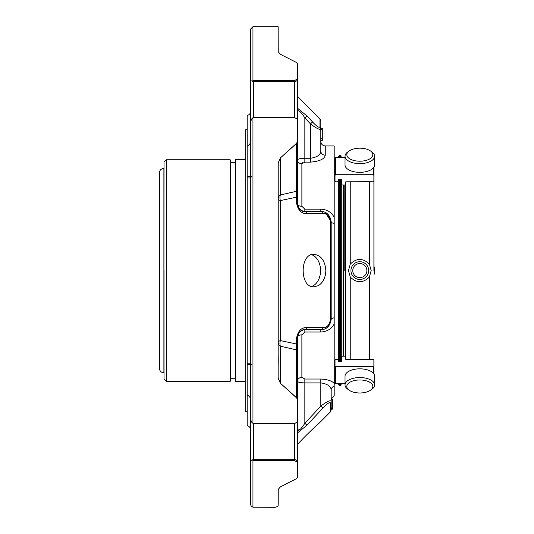 <?xml version="1.0" encoding="UTF-8"?>
<svg xmlns="http://www.w3.org/2000/svg" width="534" height="534" viewBox="0 0 534 534"><rect width="100%" height="100%" fill="white"/><g stroke="black" fill="none" stroke-linecap="round" stroke-linejoin="round"><path stroke-width="0.8" d="M373.913 270.584L373.913 167.202L373.913 270.584M365.283 275.057A7.055 7.055 0 0 1 353.221 273.074A7.055 7.055 0 0 1 360.971 263.622A7.055 7.055 0 0 1 365.283 275.057M359.823 148.185A13.016 6.508 180 0 1 370.456 150.942A13.016 6.508 180 0 1 368.493 159.553A13.016 6.508 180 0 1 351.152 159.553A13.016 6.508 180 0 1 349.196 150.942A13.016 6.508 180 0 1 359.823 148.185M359.823 379.961A13.016 6.508 0 0 1 371.384 383.479A13.016 6.508 0 0 1 370.456 390.234A13.016 6.508 0 0 1 349.196 390.234A13.016 6.508 0 0 1 348.261 383.479A13.016 6.508 0 0 1 359.823 379.961M344.19 270.584L344.19 184.978L344.19 270.584M366.691 276.212A8.878 8.878 0 0 1 351.519 273.722A8.878 8.878 0 0 1 361.264 261.827A8.878 8.878 0 0 1 366.691 276.212M370.456 150.942L371.904 151.963A14.792 7.396 180 0 1 374.621 156.235A14.792 7.396 180 0 1 359.823 163.631A14.792 7.396 180 0 1 345.031 156.235A14.792 7.396 180 0 1 347.747 151.963L349.196 150.942M374.621 156.235L374.621 164.946A14.792 7.396 180 0 1 359.823 172.342A14.792 7.396 180 0 1 345.031 164.946L345.031 156.235M349.196 390.234L347.747 389.206A14.792 7.396 0 0 1 345.031 384.934A14.792 7.396 0 0 1 359.823 377.538A14.792 7.396 0 0 1 374.621 384.934A14.792 7.396 0 0 1 371.904 389.206L370.456 390.234M345.031 384.934L345.031 376.223A14.792 7.396 0 0 1 359.823 368.827A14.792 7.396 0 0 1 374.621 376.223L374.621 384.934M373.913 275.09A14.792 14.792 0 0 0 373.913 266.079M345.732 356.599L345.732 184.57M369.408 264.15C363.02 257.902 356.632 257.902 350.244 264.15L348.462 270.584L350.244 277.019C356.632 283.26 363.02 283.26 369.408 277.019L371.183 270.584L369.408 264.15L369.408 181.734L345.772 181.814L345.772 184.404L345.017 184.978L342.387 184.978L341.64 184.404L341.64 179.504L338.556 179.504L338.556 181.233L337.828 181.794L335.592 181.794L335.025 181.233L335.025 158.177L335.773 157.47L345.031 157.47M335.025 175.306L335.773 174.725L335.773 157.47M373.126 168.183L373.126 174.725L335.773 174.725M373.126 174.725L373.88 175.306L373.88 181.233L373.126 181.814L369.408 181.734M373.88 167.255L373.88 175.306M341.64 356.765L341.64 361.665L341.64 356.765L342.387 356.191L345.017 356.191L345.772 356.765L345.772 359.362L373.126 359.362L373.88 359.936L373.88 373.913M345.031 383.699L335.773 383.699L335.025 382.991L335.025 359.936L335.592 359.375L337.828 359.375L338.556 359.936L338.556 361.665L341.64 361.665M373.88 365.863L373.126 366.444L335.773 366.444L335.025 365.863M345.772 356.765L345.772 359.362M345.772 181.814L345.772 184.404M341.64 184.404L341.64 179.504M341.94 356.318L341.94 184.851M278.214 356.378L278.214 364.321L278.214 356.378M278.214 176.847L278.214 184.791M280.377 54.281L296.557 62.545L280.377 54.281L278.141 51.691A2.957 2.657 180 0 1 278.214 52.192L278.141 26.7L278.194 52.125M278.214 198.675A7.396 2.703 180 0 0 280.383 200.584A7.396 5.554 76.3 0 1 280.383 194.97A7.396 5.233 -0 0 0 278.214 198.675M296.557 143.306A2.957 1.121 48.9 0 1 296.577 143.419A2.957 2.089 0 0 0 297.445 141.937A2.957 1.562 180 0 0 297.371 141.59L296.557 143.306L280.377 157.93A2.957 1.001 47.3 0 1 280.383 157.951L278.214 163.324L278.214 342.501A7.396 5.233 180 0 0 280.383 346.199A7.396 5.554 103.7 0 1 280.383 340.585A7.396 2.703 0 0 0 278.214 342.501M280.377 383.238L278.141 378.132A2.957 1.302 0 0 0 278.214 377.845L280.383 383.218L296.577 397.75A2.957 1.121 131.1 0 1 296.557 397.863L280.377 383.238A2.957 1.001 -47.3 0 0 280.383 383.218L280.383 346.199L296.577 349.91L296.577 337.969C298.025 330.86 301.483 327.382 306.937 327.529A2.957 2.156 90 0 1 304.847 329.765C301.33 329.338 298.866 331.801 297.445 337.161A2.957 1.141 180 0 1 296.577 337.969M278.214 504.343L278.214 488.97A2.957 2.657 0 0 1 278.141 489.478L278.214 504.343M320.821 128.22L322.302 128.22L322.302 140.382L320.821 140.382L320.821 151.089L320.821 129.088A2.957 2.797 180 0 0 319.953 127.112L319.953 118.815L297.445 96.3M322.302 140.082L320.821 140.082L322.302 140.088M306.937 327.529L322.916 327.609C326.795 327.729 329.258 325.239 330.312 320.14A2.957 1.035 0 0 0 331.18 319.405L331.18 221.764A2.957 1.035 -0 0 0 330.312 221.029C329.264 215.936 326.801 213.446 322.916 213.56L306.937 213.64C301.49 213.794 298.032 210.316 296.577 203.2L296.577 143.419L280.383 157.951L280.383 194.97L296.577 191.259A2.957 2.089 0 0 0 297.445 189.777L297.445 204.008C298.853 209.361 301.323 211.824 304.847 211.404L320.821 211.404C326.581 211.551 330.032 215.002 331.18 221.764L325.126 212.345M297.445 184.791L297.445 198.027A2.957 1.242 0 0 0 296.577 197.146L280.383 200.584L280.383 340.585L296.577 344.023A2.957 1.242 180 0 0 297.445 343.142L297.445 351.392A2.957 2.089 180 0 0 296.577 349.91L296.577 397.75A2.957 2.089 180 0 1 297.445 399.232L297.445 420.959A2.957 1.829 180 0 1 297.371 421.366L297.371 399.579L296.557 397.863M250.693 28.956L250.693 80.547L250.693 28.956L252.949 26.7L252.949 80.641L294.488 80.694L297.371 78.892L297.345 63.386A2.957 2.957 0 0 1 297.445 64.167L297.445 79.412L297.445 64.167A2.957 2.51 0 0 0 297.371 63.606L296.557 62.545M297.445 108.162L306.937 115.945L312.557 121.959C316.442 126.131 318.905 127.846 319.953 127.112M312.557 121.959L306.937 115.945L304.847 117.907C301.33 112.38 298.866 110.024 297.445 110.845C298.853 110.017 301.323 112.367 304.847 117.907L310.468 123.915L312.557 121.959M280.377 157.93L278.141 163.037A2.957 1.302 0 0 1 278.214 163.324M278.141 378.132L278.141 163.037M296.557 478.624L280.377 486.895L296.557 478.624L297.371 477.563L296.557 478.624M278.141 505.004C278.294 505.958 277.333 506.726 275.257 507.3L252.949 507.213C251.367 506.372 250.62 505.418 250.693 504.343L250.693 410.613M297.371 462.277A2.957 2.323 0 0 0 297.445 461.756L297.445 477.002A2.957 2.957 0 0 1 297.345 477.783L297.371 462.277L294.488 460.475L253.657 460.475L253.657 459.667A2.957 2.089 180 0 0 252.008 460.014L253.657 460.475M280.377 486.895L278.141 489.478L278.214 488.884M300.422 429.102L297.445 430.324C298.853 431.152 301.323 428.802 304.847 423.262L320.821 406.107C326.581 401.735 330.032 400.053 331.18 401.074L331.18 390.08L331.18 399.372L332.655 399.372L332.655 407.903L331.18 408.029L332.655 407.903M313.485 418.215L322.916 408.043L306.937 425.224L297.445 433.007M332.655 408.69L331.18 408.69L331.18 409.124L332.655 409.117L332.655 408.029M297.445 444.642C302.237 438.714 319.239 422.694 318.785 423.522L330.312 412.001L331.18 409.912L331.18 390.08C330.953 386.309 327.502 383.913 320.821 382.905L320.821 379.04C327.062 379.32 331.521 380.735 334.197 383.279L334.197 386.189A4.439 4.112 180 0 0 331.18 390.08M327.649 403.624L329.585 402.556M331.18 401.074A2.957 2.77 -0 0 1 330.312 403.036C329.264 402.149 326.801 403.817 322.916 408.043L320.821 406.107L320.821 382.905L304.847 382.905C300.308 382.805 297.845 382.231 297.445 381.176C297.839 382.231 300.308 382.805 304.847 382.905L304.847 379.04L320.821 379.04M306.937 425.224L304.847 423.262L304.847 382.905M322.916 327.609A2.957 2.176 90 0 1 320.821 329.765L304.847 329.765L304.847 332.014L301.884 334.871A4.439 2.29 0 0 0 297.445 337.154L297.445 343.142M318.317 285.663L313.945 286.838C299.567 287.886 299.574 253.296 313.945 254.331C321.061 255.279 325.026 260.699 325.847 270.584C325.566 277.66 323.057 282.686 318.317 285.663M322.916 213.56A2.957 2.176 -90 0 0 320.821 211.404L320.821 209.154C327.062 209.488 331.521 212.218 334.197 217.331L334.197 223.352A4.439 1.675 0 0 1 331.18 221.764M306.937 213.64A2.957 2.156 -90 0 0 304.847 211.404L304.847 209.154L320.821 209.154M296.577 203.2A2.957 1.141 0 0 1 297.445 204.008A4.439 2.29 -0 0 0 301.884 206.298L304.847 209.154M319.953 118.815L320.821 120.904L320.821 129.088C319.692 129.982 316.241 128.253 310.468 123.915L310.468 158.264C317.129 157.276 320.58 154.887 320.821 151.089L320.821 141.503C321.088 144.2 322.563 145.675 325.259 145.942L325.259 155.2C324.552 159.019 319.619 161.328 310.468 162.129L310.468 158.264L304.847 158.264L304.847 117.907M322.302 129.268L320.821 129.268M322.302 138.727L320.821 138.727M322.302 140.382L320.821 140.382M252.949 80.641L252.008 81.155A2.957 2.089 0 0 0 253.657 81.508L253.657 80.694M294.488 80.694L294.488 81.508A2.957 2.089 0 0 0 297.445 79.412A2.957 2.323 180 0 0 297.371 78.892M297.371 141.59L297.371 119.803A2.957 1.829 0 0 1 297.445 120.21L297.445 189.777M297.371 119.803L297.244 119.149L294.488 117.547L294.488 81.508L253.657 81.508L253.657 117.547L294.488 117.547M297.251 119.149A2.957 2.957 0 0 1 297.445 120.21A2.957 2.089 0 0 0 297.371 119.743M297.445 410.613L297.445 461.756A2.957 2.089 180 0 0 294.488 459.667L253.657 459.667L253.657 423.622L252.008 422.694L250.693 419.824L250.693 80.547L252.008 81.155L250.693 80.547L250.693 140.836L250.693 121.352L252.008 118.475L253.657 117.547M252.949 117.613L252.949 423.555M253.657 423.622L294.488 423.622L297.244 422.02L297.371 421.366M297.371 421.426A2.957 2.089 180 0 0 297.445 420.959A2.957 2.957 0 0 1 297.251 422.02M297.445 351.392L297.445 399.232A2.957 1.562 0 0 1 297.371 399.579M252.949 460.528L252.949 507.213M332.655 408.557L331.18 408.69M332.655 409.137L331.18 409.137M327.923 326.942L331.18 319.405C330.045 326.154 326.594 329.605 320.821 329.765L320.821 332.014C327.082 331.667 331.541 328.944 334.197 323.838L334.197 383.279M297.445 159.993C297.839 158.938 300.308 158.364 304.847 158.264L304.847 162.129L301.884 163.798A4.439 3.805 0 0 1 297.445 159.993L297.445 79.412M250.693 419.824L250.693 400.333C250.6 397.81 249.418 396.014 247.162 394.96L247.162 425.651C249.365 426.272 250.539 427.721 250.693 429.997M298.232 333.843L297.445 337.161L297.445 381.176A4.439 3.805 180 0 1 301.884 377.371L304.847 379.04M250.693 460.622L252.008 460.014M250.693 140.836L250.693 111.172C250.539 113.455 249.365 114.897 247.162 115.518L247.162 146.209C249.418 145.148 250.6 143.359 250.693 140.836M247.162 146.209L247.162 363.193L250.693 363.193L251.541 364.809M251.541 176.36L250.693 177.976L247.162 177.976L247.162 176.847M247.162 363.193L247.162 364.415L250.693 364.615M247.162 364.675L247.162 394.96M338.703 383.699L338.703 384.901L339.304 385.501L339.304 383.699M339.304 361.665L339.304 179.504M339.304 157.47L339.304 155.668L340.512 155.668L340.512 157.47M341.113 179.504L341.113 361.665M341.113 383.699L341.113 384.901L340.512 385.501L340.512 383.699M340.512 155.668L341.113 156.268L341.113 157.47M325.259 155.2A4.439 4.112 0 0 1 320.821 151.089M301.884 206.298L301.884 163.798L302.671 162.65M338.703 361.665L338.703 179.504M338.703 157.47L338.703 156.268L339.304 155.668M331.187 399.372L334.197 395.46L334.197 386.189M334.197 323.838L334.197 317.817A4.439 1.675 0 0 0 331.18 319.405M334.197 317.817L334.197 223.352M325.259 145.942L334.197 145.942L334.197 217.331M159.379 270.584L159.379 172.882C159.646 170.139 161.155 168.637 163.891 168.37L163.891 372.799C161.155 372.532 159.646 371.03 159.379 368.286L159.379 270.584M164.011 270.558L164.011 379.08L166.268 381.336L166.268 159.773L164.011 162.029L163.891 372.799M230.902 270.558L230.902 380.588L230.902 160.527L230.147 159.773L230.147 381.336L230.902 380.588M245.66 381.443L235.407 381.443L235.407 159.726L245.66 159.726M247.162 411.507L245.66 411.507L245.66 129.669L247.162 129.669M311.529 286.471A16.274 11.508 90 0 0 320.554 270.584A16.274 11.508 90 0 0 311.522 254.691M350.244 264.15L350.244 181.734M369.408 359.435L369.408 277.019M350.244 359.435L350.244 277.019M335.773 383.699L335.773 366.444M373.126 366.444L373.126 372.986M343.442 356.191L343.442 184.978M297.445 477.002A2.957 2.51 180 0 1 297.371 477.563M330.312 403.036L330.312 412.001M330.312 221.029L330.312 320.14M294.488 423.622L294.488 460.475M340.512 179.504L340.512 361.665M301.884 334.871L301.884 377.371M304.847 332.014L320.821 332.014M304.847 162.129L310.468 162.129M298.646 333.123L300.735 331.007M300.662 210.116L298.653 208.06M298.259 207.372L297.445 204.008M322.302 128.547L320.821 128.547M252.949 26.7L278.141 26.7M326.134 328.303L328.964 325.8M328.717 215.062L326.1 212.846M251.033 364.321L250.693 363.193M247.162 176.754L250.693 176.554M339.304 385.501L340.512 385.501M299.601 331.948L302.958 330.019M299.581 209.208L302.945 211.144M334.197 383.245L335.078 383.245M334.197 157.924L335.078 157.924M166.268 381.336L230.147 381.336M166.268 159.773L230.147 159.773M230.902 378.746L235.407 378.746M230.902 162.369L235.407 162.369"/></g></svg>
